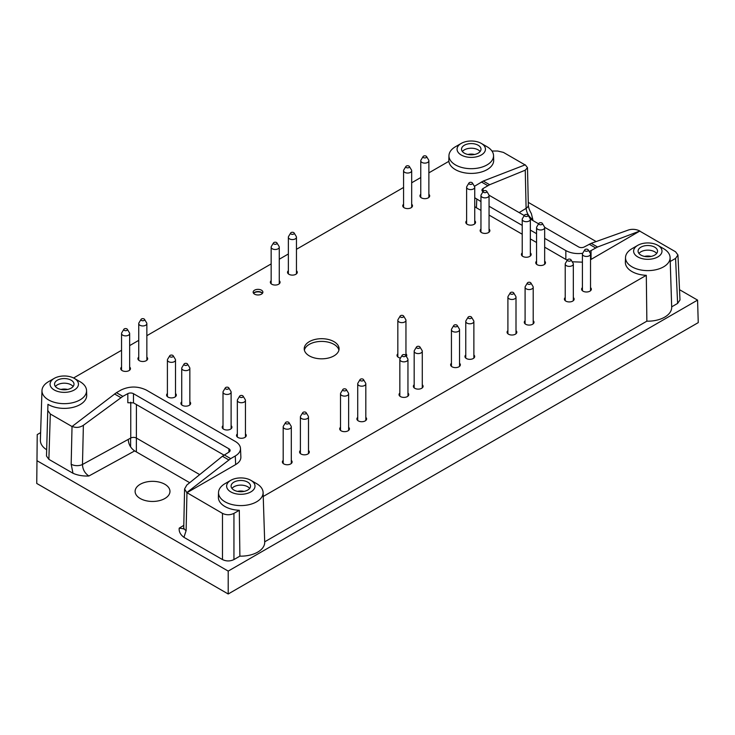 <?xml version="1.0" encoding="UTF-8"?>
<svg xmlns="http://www.w3.org/2000/svg" width="735" height="735" viewBox="0 0 735 735"><rect width="100%" height="100%" fill="white"/><g stroke="black" fill="none" stroke-linecap="round" stroke-linejoin="round"><path stroke-width="1.1" d="M262.459 293.302A5.218 3.013 0 0 0 261.706 292.75A5.218 3.013 0 0 0 253.566 293.302M253.547 293.274A4.86 2.811 180 0 1 253.575 293.228A4.86 2.811 180 0 1 261.458 292.392A4.86 2.811 180 0 1 262.45 293.228A4.86 2.811 180 0 1 262.487 293.274M644.54 256.423A8.103 4.676 180 0 1 651.072 256.423M237.552 491.393A8.103 4.676 180 0 1 244.084 491.393M60.996 389.458A8.103 4.676 180 0 1 67.528 389.458M467.984 154.488A8.103 4.676 180 0 1 474.516 154.488M638.945 253.446A9.73 5.614 180 0 1 640.929 251.793A9.73 5.614 180 0 1 656.667 253.446M231.957 488.417A9.73 5.614 180 0 1 233.941 486.763A9.73 5.614 180 0 1 249.679 488.417M55.401 386.491A9.73 5.614 180 0 1 57.385 384.837A9.73 5.614 180 0 1 73.123 386.491M462.388 151.511A9.73 5.614 180 0 1 464.373 149.857A9.73 5.614 180 0 1 480.111 151.511M640.929 247.162A9.73 5.614 180 0 1 651.532 245.94A9.73 5.614 180 0 1 657.531 251.131A9.73 5.614 180 0 1 647.811 256.745A9.73 5.614 180 0 1 638.081 251.131A9.73 5.614 180 0 1 640.929 247.162M233.941 482.132A9.73 5.614 180 0 1 244.544 480.911A9.73 5.614 180 0 1 250.543 486.101A9.73 5.614 180 0 1 240.814 491.715A9.73 5.614 180 0 1 231.093 486.101A9.73 5.614 180 0 1 233.941 482.132M199.709 474.617L136.416 438.069A4.052 2.343 0 0 0 130.756 438.032L82.476 464.483C82.678 469.435 84.819 473.276 88.889 476.004L134.661 450.923C130.674 448.148 128.533 444.317 128.239 439.411M136.352 451.896L136.416 404.562M57.385 380.197A9.73 5.614 180 0 1 67.987 378.984A9.73 5.614 180 0 1 73.996 384.166A9.73 5.614 180 0 1 64.267 389.789A9.73 5.614 180 0 1 54.537 384.166A9.73 5.614 180 0 1 57.385 380.197M464.373 145.227A9.73 5.614 180 0 1 474.975 144.005A9.73 5.614 180 0 1 480.984 149.196A9.73 5.614 180 0 1 471.254 154.819A9.73 5.614 180 0 1 461.525 149.196A9.73 5.614 180 0 1 464.373 145.227M679.517 289.691L697.57 300.11L698.25 322.619L228.208 593.99L36.75 483.455L37.228 434.587L36.75 483.455M663.567 248.65L657.834 245.334A14.185 8.186 180 0 1 657.834 256.919A14.185 8.186 180 0 1 637.778 256.919A14.185 8.186 180 0 1 637.778 245.334A14.185 8.186 180 0 1 657.834 245.334L663.567 248.65A22.289 12.872 180 0 1 670.1 257.507A22.289 12.872 180 0 1 646.313 270.59A22.289 12.872 180 0 1 625.513 257.507A22.289 12.872 180 0 1 632.045 248.65L637.778 245.334M256.579 483.621L250.846 480.313A14.185 8.186 180 0 1 250.846 491.899A14.185 8.186 180 0 1 230.79 491.899A14.185 8.186 180 0 1 230.79 480.313A14.185 8.186 180 0 1 250.846 480.313L256.579 483.621A22.289 12.872 180 0 1 263.102 492.487A22.289 12.872 180 0 1 239.325 505.561A22.289 12.872 180 0 1 218.525 492.487A22.289 12.872 180 0 1 225.057 483.621L230.79 480.313M224.285 454.928L230.689 458.631L186.809 492.588L184.586 488.959L186.828 485.026L222.429 456.242L229.008 452.062A4.052 2.343 0 0 0 230.119 450.445A4.052 2.343 0 0 0 228.925 448.791L228.925 452.098M133.476 402.863L133.476 393.684A4.052 2.343 0 0 0 127.817 393.638L127.817 402.734L133.476 402.863L223.982 455.112M133.476 393.684L228.925 448.791M80.032 381.685L74.299 378.378A14.185 8.186 180 0 1 74.299 389.963A14.185 8.186 180 0 1 54.234 389.963A14.185 8.186 180 0 1 54.234 378.378A14.185 8.186 180 0 1 74.299 378.378L80.032 381.685A22.289 12.872 180 0 1 86.555 390.551A22.289 12.872 180 0 1 72.682 402.706A22.289 12.872 180 0 1 48.051 399.619A22.289 12.872 180 0 1 41.978 390.551A22.289 12.872 180 0 1 48.501 381.685L54.234 378.378M487.02 146.715L481.287 143.408A14.185 8.186 180 0 1 481.287 154.993A14.185 8.186 180 0 1 461.222 154.993A14.185 8.186 180 0 1 461.222 143.408A14.185 8.186 180 0 1 481.287 143.408L487.02 146.715A22.289 12.872 180 0 1 493.543 155.581A22.289 12.872 180 0 1 472.21 168.673A22.289 12.872 180 0 1 449.012 156.684A22.289 12.872 180 0 1 448.966 155.581A22.289 12.872 180 0 1 455.489 146.715L461.222 143.408M37.228 434.587L40.627 432.63M528.263 202.364L596.159 241.558M697.57 300.11L228.208 571.095L228.208 593.99M228.208 571.095L37.228 460.836M164.87 484.282A17.429 10.06 0 0 0 145.87 482.105A17.429 10.06 0 0 0 135.111 491.403A17.429 10.06 0 0 0 140.22 498.514A17.429 10.06 0 0 0 159.21 500.691A17.429 10.06 0 0 0 169.969 491.403A17.429 10.06 0 0 0 164.87 484.282M189.703 482.702L134.661 450.923M183.557 528.768L179.211 528.143C178.807 531.607 180.387 534.667 183.943 537.331L186.12 530.596A8.103 4.557 1.2 0 1 183.75 527.317L183.474 528.979M528.327 204.982A8.103 4.805 -1.3 0 1 526.104 208.363C526.683 213.095 528.934 216.871 532.866 219.673L531.332 213.517C529.457 210.357 528.456 207.509 528.327 204.982A8.103 4.805 -1.3 0 0 528.327 204.955L527.491 167.672L525.259 164.815L483.281 181.049L489.648 184.724L525.249 170.189L527.491 167.672M483.07 191.642L483.07 188.537A4.052 2.343 0 0 0 481.958 190.154A4.052 2.343 0 0 0 483.014 191.725M489.023 195.198L524.285 215.557M530.293 219.03L538.617 223.835M544.626 227.299L578.592 246.914A4.052 2.343 0 0 0 584.251 246.96L591.179 243.34L597.546 247.015L591.05 250.58L591.05 259.409L590.527 259.703M597.546 247.015L639.9 231.001C636.17 229.228 632.44 228.861 628.701 229.917L591.179 243.34M184.586 488.959L183.75 527.289A8.103 4.557 1.2 0 0 183.75 527.317M230.689 458.631L235.273 455.985C238.792 453.881 240.529 451.363 240.492 448.433C240.299 445.713 238.553 443.38 235.273 441.423L146.228 390.019C137.831 386.05 129.424 386.05 121.018 390.019L116.433 392.665L122.846 396.367L127.817 393.638M72.177 426.401C75.898 428.027 79.628 427.66 83.377 425.299L82.476 464.483A8.103 4.557 1.3 0 1 71.166 464.226L72.03 426.53L116.433 392.665M122.846 396.367L83.377 425.299M71.166 464.226L72.995 473.267C77.598 475.325 82.899 476.234 88.889 476.004M675.575 258.408L677.615 303.417L679.985 299.99L677.946 254.981L675.575 258.408L670.228 261.495M677.615 303.417L671.68 306.844M625.513 257.507L625.366 262.138A22.445 12.954 180 0 0 646.304 275.313L646.864 321.167A23.887 13.79 0 0 0 671.689 307.138L670.1 257.507M646.864 321.167L264.692 541.824M218.525 492.487L218.378 497.117A22.445 12.954 180 0 0 239.316 510.283L239.876 556.147A23.887 13.79 0 0 0 264.701 542.108L263.102 492.487M239.876 556.147L233.941 559.574C230.119 561.384 226.297 561.384 222.475 559.574L183.943 537.331M72.995 473.267L48.868 459.347L46.498 456.031L47.94 404.314L46.498 456.031M41.978 390.551L40.379 440.173A23.887 13.79 0 0 0 46.498 449.645M483.07 188.537L489.648 184.724M474.406 186.322L483.281 181.049M474.736 197.743L480.956 201.574M489.06 206.25L522.227 225.397M530.339 230.083L536.559 233.675M544.663 238.351L565.84 250.58C570.636 253.171 576.24 254.071 582.662 253.299M589.194 251.508L591.05 250.58M582.414 262.165L572.197 261.77M567.319 260.172L565.84 259.409L565.84 250.58M639.9 231.001L591.05 259.409M639.909 231.203L675.575 251.793L677.946 254.981M646.304 275.313L263.231 496.474M239.316 510.283L233.941 513.388C230.119 515.189 226.297 515.189 222.475 513.388L186.809 492.588M240.492 448.433L240.878 457.041C240.924 459.963 239.187 462.48 235.659 464.584L186.809 492.79M72.03 426.53L50.311 413.989L47.94 410.681M86.555 390.551L86.702 395.182A22.445 12.954 180 0 1 72.737 407.42A22.445 12.954 180 0 1 47.94 404.314M73.573 377.992L121.551 350.292M129.654 345.615L138.74 340.36M146.853 335.684L271.16 263.911M279.263 259.235L288.359 253.988M296.462 249.303L403.57 187.462M411.683 182.785L420.769 177.539M428.873 172.854L448.864 161.314A22.445 12.954 180 0 0 472.21 173.396A22.445 12.954 180 0 0 493.69 160.212L493.543 155.581M525.056 164.897L503.411 152.393L497.678 151.024L491.945 151.024M476.795 199.167L476.409 207.775L474.736 206.654M476.409 207.775L480.956 210.403M489.06 215.079L522.227 234.226M530.339 238.912L536.559 242.504M544.663 247.18L565.84 259.409M338.909 350.117A17.429 10.06 0 0 0 321.645 341.408A17.429 10.06 0 0 0 304.373 350.117M309.316 355.878A17.429 10.06 0 0 0 328.315 358.055A17.429 10.06 0 0 0 339.074 348.757A17.429 10.06 0 0 0 321.645 338.697A17.429 10.06 0 0 0 304.216 348.757A17.429 10.06 0 0 0 309.316 355.878M129.654 367.068A4.86 2.811 180 0 1 130.463 368.621A4.86 2.811 180 0 1 125.602 371.423A4.86 2.811 180 0 1 120.733 368.621A4.86 2.811 180 0 1 121.551 367.068M296.462 270.756A4.86 2.811 180 0 1 297.271 272.308A4.86 2.811 180 0 1 292.411 275.12A4.86 2.811 180 0 1 287.541 272.308A4.86 2.811 180 0 1 288.359 270.756M474.736 220.785A4.86 2.811 180 0 1 475.545 222.337A4.86 2.811 180 0 1 470.685 225.149A4.86 2.811 180 0 1 465.815 222.337A4.86 2.811 180 0 1 466.624 220.785M530.339 252.886A4.86 2.811 180 0 1 531.148 254.439A4.86 2.811 180 0 1 526.278 257.25A4.86 2.811 180 0 1 521.418 254.439A4.86 2.811 180 0 1 522.227 252.886M422.285 384.772A4.86 2.811 180 0 1 423.094 386.325A4.86 2.811 180 0 1 418.233 389.127A4.86 2.811 180 0 1 413.364 386.325A4.86 2.811 180 0 1 414.173 384.772M365.819 417.37A4.86 2.811 180 0 1 366.627 418.922A4.86 2.811 180 0 1 361.767 421.725A4.86 2.811 180 0 1 356.907 418.922A4.86 2.811 180 0 1 357.715 417.37M308.498 450.463A4.86 2.811 180 0 1 309.306 452.016A4.86 2.811 180 0 1 304.446 454.827A4.86 2.811 180 0 1 299.586 452.016A4.86 2.811 180 0 1 300.394 450.463M291.299 460.395A4.86 2.811 180 0 1 292.117 461.947A4.86 2.811 180 0 1 287.247 464.75A4.86 2.811 180 0 1 282.387 461.947A4.86 2.811 180 0 1 283.195 460.395M231.112 425.638A4.86 2.811 180 0 1 231.92 427.191A4.86 2.811 180 0 1 227.06 430.003A4.86 2.811 180 0 1 222.2 427.191A4.86 2.811 180 0 1 223.008 425.638M405.95 353.829A4.86 2.811 180 0 1 406.758 355.382A4.86 2.811 180 0 1 406.363 356.484M400.483 358.064A4.86 2.811 180 0 1 397.029 355.382A4.86 2.811 180 0 1 397.837 353.829M175.509 393.537A4.86 2.811 180 0 1 176.317 395.09A4.86 2.811 180 0 1 171.457 397.901A4.86 2.811 180 0 1 166.597 395.09A4.86 2.811 180 0 1 167.405 393.537M189.841 401.815A4.86 2.811 180 0 1 190.65 403.368A4.86 2.811 180 0 1 185.79 406.17A4.86 2.811 180 0 1 180.92 403.368A4.86 2.811 180 0 1 181.738 401.815M245.444 433.916A4.86 2.811 180 0 1 246.253 435.469A4.86 2.811 180 0 1 241.392 438.281A4.86 2.811 180 0 1 236.523 435.469A4.86 2.811 180 0 1 237.341 433.916M348.629 427.292A4.86 2.811 180 0 1 349.437 428.845A4.86 2.811 180 0 1 344.568 431.656A4.86 2.811 180 0 1 339.708 428.845A4.86 2.811 180 0 1 340.516 427.292M407.953 393.041A4.86 2.811 180 0 1 408.761 394.594A4.86 2.811 180 0 1 403.901 397.405A4.86 2.811 180 0 1 399.031 394.594A4.86 2.811 180 0 1 399.849 393.041M459.54 363.255A4.86 2.811 180 0 1 460.358 364.808A4.86 2.811 180 0 1 455.489 367.619A4.86 2.811 180 0 1 450.628 364.808A4.86 2.811 180 0 1 451.437 363.255M473.873 354.987A4.86 2.811 180 0 1 474.681 356.539A4.86 2.811 180 0 1 469.821 359.341A4.86 2.811 180 0 1 464.961 356.539A4.86 2.811 180 0 1 465.769 354.987M516.007 330.658A4.86 2.811 180 0 1 516.815 332.211A4.86 2.811 180 0 1 511.955 335.022A4.86 2.811 180 0 1 507.086 332.211A4.86 2.811 180 0 1 507.903 330.658M533.206 320.736A4.86 2.811 180 0 1 534.014 322.279A4.86 2.811 180 0 1 529.145 325.09A4.86 2.811 180 0 1 524.285 322.279A4.86 2.811 180 0 1 525.093 320.736M573.328 297.565A4.86 2.811 180 0 1 574.136 299.117A4.86 2.811 180 0 1 569.276 301.929A4.86 2.811 180 0 1 564.407 299.117A4.86 2.811 180 0 1 565.224 297.565M590.527 287.633A4.86 2.811 180 0 1 591.335 289.186A4.86 2.811 180 0 1 586.475 291.997A4.86 2.811 180 0 1 581.605 289.186A4.86 2.811 180 0 1 582.414 287.633M544.663 261.164A4.86 2.811 180 0 1 545.48 262.717A4.86 2.811 180 0 1 540.611 265.519A4.86 2.811 180 0 1 535.751 262.717A4.86 2.811 180 0 1 536.559 261.164M489.06 229.063A4.86 2.811 180 0 1 489.877 230.615A4.86 2.811 180 0 1 485.008 233.418A4.86 2.811 180 0 1 480.148 230.615A4.86 2.811 180 0 1 480.956 229.063M428.873 194.306A4.86 2.811 180 0 1 429.69 195.859A4.86 2.811 180 0 1 424.821 198.671A4.86 2.811 180 0 1 419.961 195.859A4.86 2.811 180 0 1 420.769 194.306M411.683 204.238A4.86 2.811 180 0 1 412.491 205.791A4.86 2.811 180 0 1 407.622 208.602A4.86 2.811 180 0 1 402.762 205.791A4.86 2.811 180 0 1 403.57 204.238M279.263 280.687A4.86 2.811 180 0 1 280.072 282.24A4.86 2.811 180 0 1 275.212 285.051A4.86 2.811 180 0 1 270.351 282.24A4.86 2.811 180 0 1 271.16 280.687M146.853 357.137A4.86 2.811 180 0 1 147.661 358.689A4.86 2.811 180 0 1 142.792 361.501A4.86 2.811 180 0 1 137.932 358.689A4.86 2.811 180 0 1 138.74 357.137M261.458 290.178A4.86 2.811 180 0 1 262.882 292.172A4.86 2.811 180 0 1 258.013 294.974A4.86 2.811 180 0 1 253.152 292.172A4.86 2.811 180 0 1 256.157 289.572A4.86 2.811 180 0 1 261.458 290.178M144.088 318.953A1.828 1.057 180 0 1 144.519 319.358A1.828 1.057 180 0 1 142.792 320.754A1.828 1.057 180 0 1 141.074 319.358A1.828 1.057 180 0 1 144.088 318.953M144.519 319.358L146.623 322.83A4.052 2.343 180 0 1 146.853 323.602A4.052 2.343 180 0 1 142.792 325.945A4.052 2.343 180 0 1 138.74 323.602A4.052 2.343 180 0 1 138.97 322.83L141.074 319.358M276.498 242.504A1.828 1.057 180 0 1 276.93 242.908A1.828 1.057 180 0 1 275.212 244.305A1.828 1.057 180 0 1 273.493 242.908A1.828 1.057 180 0 1 276.498 242.504M276.93 242.908L279.034 246.381A4.052 2.343 180 0 1 279.263 247.153A4.052 2.343 180 0 1 275.212 249.496A4.052 2.343 180 0 1 271.16 247.153A4.052 2.343 180 0 1 271.38 246.381L273.493 242.908M408.917 166.055A1.828 1.057 180 0 1 409.349 166.459A1.828 1.057 180 0 1 407.622 167.856A1.828 1.057 180 0 1 405.904 166.459A1.828 1.057 180 0 1 408.917 166.055M409.349 166.459L411.453 169.932A4.052 2.343 180 0 1 411.683 170.704A4.052 2.343 180 0 1 407.622 173.047A4.052 2.343 180 0 1 403.57 170.704A4.052 2.343 180 0 1 403.8 169.932L405.904 166.459M426.116 156.132A1.828 1.057 180 0 1 426.548 156.527A1.828 1.057 180 0 1 424.821 157.933A1.828 1.057 180 0 1 423.103 156.527A1.828 1.057 180 0 1 426.116 156.132M426.548 156.527L428.652 160.01A4.052 2.343 180 0 1 428.873 160.781A4.052 2.343 180 0 1 424.821 163.115A4.052 2.343 180 0 1 420.769 160.781A4.052 2.343 180 0 1 420.999 160.01L423.103 156.527M483.722 190.879A1.828 1.057 180 0 1 486.735 191.275A1.828 1.057 180 0 1 485.008 192.68A1.828 1.057 180 0 1 483.29 191.275A1.828 1.057 180 0 1 483.722 190.879M486.735 191.275L488.839 194.757A4.052 2.343 180 0 1 489.06 195.528A4.052 2.343 180 0 1 485.008 197.871A4.052 2.343 180 0 1 480.956 195.528A4.052 2.343 180 0 1 481.186 194.757L483.29 191.275M539.325 222.981A1.828 1.057 180 0 1 542.338 223.376A1.828 1.057 180 0 1 540.611 224.781A1.828 1.057 180 0 1 538.893 223.376A1.828 1.057 180 0 1 539.325 222.981M542.338 223.376L544.442 226.858A4.052 2.343 180 0 1 544.663 227.629A4.052 2.343 180 0 1 540.611 229.972A4.052 2.343 180 0 1 536.559 227.629A4.052 2.343 180 0 1 536.789 226.858L538.893 223.376M587.761 249.459A1.828 1.057 180 0 1 588.193 249.854A1.828 1.057 180 0 1 586.475 251.26A1.828 1.057 180 0 1 584.748 249.854A1.828 1.057 180 0 1 587.761 249.459M588.193 249.854L590.297 253.336A4.052 2.343 180 0 1 590.527 254.108A4.052 2.343 180 0 1 586.475 256.451A4.052 2.343 180 0 1 582.414 254.108A4.052 2.343 180 0 1 582.644 253.336L584.748 249.854M570.562 259.391A1.828 1.057 180 0 1 570.994 259.786A1.828 1.057 180 0 1 569.276 261.182A1.828 1.057 180 0 1 567.549 259.786A1.828 1.057 180 0 1 570.562 259.391M570.994 259.786L573.098 263.259A4.052 2.343 180 0 1 573.328 264.03A4.052 2.343 180 0 1 569.276 266.373A4.052 2.343 180 0 1 565.224 264.03A4.052 2.343 180 0 1 565.445 263.259L567.549 259.786M530.44 282.552A1.828 1.057 180 0 1 530.872 282.947A1.828 1.057 180 0 1 529.145 284.353A1.828 1.057 180 0 1 527.427 282.947A1.828 1.057 180 0 1 530.44 282.552M530.872 282.947L532.976 286.429A4.052 2.343 180 0 1 533.206 287.201A4.052 2.343 180 0 1 529.145 289.544A4.052 2.343 180 0 1 525.093 287.201A4.052 2.343 180 0 1 525.323 286.429L527.427 282.947M513.241 292.484A1.828 1.057 180 0 1 513.673 292.879A1.828 1.057 180 0 1 511.955 294.276A1.828 1.057 180 0 1 510.228 292.879A1.828 1.057 180 0 1 513.241 292.484M513.673 292.879L515.777 296.361A4.052 2.343 180 0 1 516.007 297.133A4.052 2.343 180 0 1 511.955 299.467A4.052 2.343 180 0 1 507.903 297.133A4.052 2.343 180 0 1 508.124 296.361L510.228 292.879M471.107 316.803A1.828 1.057 180 0 1 471.539 317.208A1.828 1.057 180 0 1 469.821 318.604A1.828 1.057 180 0 1 468.094 317.208A1.828 1.057 180 0 1 471.107 316.803M471.539 317.208L473.643 320.68A4.052 2.343 180 0 1 473.873 321.452A4.052 2.343 180 0 1 469.821 323.795A4.052 2.343 180 0 1 465.769 321.452A4.052 2.343 180 0 1 465.99 320.68L468.094 317.208M456.784 325.081A1.828 1.057 180 0 1 457.216 325.476A1.828 1.057 180 0 1 455.489 326.873A1.828 1.057 180 0 1 453.771 325.476A1.828 1.057 180 0 1 456.784 325.081M457.216 325.476L459.32 328.958A4.052 2.343 180 0 1 459.54 329.73A4.052 2.343 180 0 1 455.489 332.064A4.052 2.343 180 0 1 451.437 329.73A4.052 2.343 180 0 1 451.667 328.958L453.771 325.476M405.187 354.867A1.828 1.057 180 0 1 405.619 355.262A1.828 1.057 180 0 1 403.901 356.659A1.828 1.057 180 0 1 402.174 355.262A1.828 1.057 180 0 1 405.187 354.867M405.619 355.262L407.723 358.744A4.052 2.343 180 0 1 407.953 359.516A4.052 2.343 180 0 1 403.901 361.85A4.052 2.343 180 0 1 399.849 359.516A4.052 2.343 180 0 1 400.07 358.744L402.174 355.262M345.863 389.118A1.828 1.057 180 0 1 346.295 389.513A1.828 1.057 180 0 1 344.568 390.919A1.828 1.057 180 0 1 342.85 389.513A1.828 1.057 180 0 1 345.863 389.118M346.295 389.513L348.399 392.995A4.052 2.343 180 0 1 348.629 393.767A4.052 2.343 180 0 1 344.568 396.11A4.052 2.343 180 0 1 340.516 393.767A4.052 2.343 180 0 1 340.746 392.995L342.85 389.513M240.097 395.733A1.828 1.057 180 0 1 243.11 396.137A1.828 1.057 180 0 1 241.392 397.534A1.828 1.057 180 0 1 239.665 396.137A1.828 1.057 180 0 1 240.097 395.733M243.11 396.137L245.214 399.61A4.052 2.343 180 0 1 245.444 400.382A4.052 2.343 180 0 1 241.392 402.725A4.052 2.343 180 0 1 237.341 400.382A4.052 2.343 180 0 1 237.561 399.61L239.665 396.137M184.494 363.632A1.828 1.057 180 0 1 187.508 364.036A1.828 1.057 180 0 1 185.79 365.433A1.828 1.057 180 0 1 184.062 364.036A1.828 1.057 180 0 1 184.494 363.632M187.508 364.036L189.612 367.509A4.052 2.343 180 0 1 189.841 368.281A4.052 2.343 180 0 1 185.79 370.624A4.052 2.343 180 0 1 181.738 368.281A4.052 2.343 180 0 1 181.958 367.509L184.062 364.036M170.171 355.363A1.828 1.057 180 0 1 173.175 355.758A1.828 1.057 180 0 1 171.457 357.155A1.828 1.057 180 0 1 169.739 355.758A1.828 1.057 180 0 1 170.171 355.363M173.175 355.758L175.288 359.24A4.052 2.343 180 0 1 175.509 360.012A4.052 2.343 180 0 1 171.457 362.346A4.052 2.343 180 0 1 167.405 360.012A4.052 2.343 180 0 1 167.635 359.24L169.739 355.758M403.184 315.646A1.828 1.057 180 0 1 403.616 316.041A1.828 1.057 180 0 1 401.898 317.446A1.828 1.057 180 0 1 400.171 316.041A1.828 1.057 180 0 1 403.184 315.646M403.616 316.041L405.72 319.523A4.052 2.343 180 0 1 405.95 320.295A4.052 2.343 180 0 1 401.898 322.637A4.052 2.343 180 0 1 397.837 320.295A4.052 2.343 180 0 1 398.067 319.523L400.171 316.041M225.774 387.464A1.828 1.057 180 0 1 228.778 387.86A1.828 1.057 180 0 1 227.06 389.265A1.828 1.057 180 0 1 225.342 387.86A1.828 1.057 180 0 1 225.774 387.464M228.778 387.86L230.891 391.342A4.052 2.343 180 0 1 231.112 392.113A4.052 2.343 180 0 1 227.06 394.456A4.052 2.343 180 0 1 223.008 392.113A4.052 2.343 180 0 1 223.238 391.342L225.342 387.86M288.543 422.212A1.828 1.057 180 0 1 288.974 422.607A1.828 1.057 180 0 1 287.247 424.012A1.828 1.057 180 0 1 285.529 422.607A1.828 1.057 180 0 1 288.543 422.212M288.974 422.607L291.078 426.089A4.052 2.343 180 0 1 291.299 426.86A4.052 2.343 180 0 1 287.247 429.203A4.052 2.343 180 0 1 283.195 426.86A4.052 2.343 180 0 1 283.425 426.089L285.529 422.607M305.732 412.28A1.828 1.057 180 0 1 306.164 412.684A1.828 1.057 180 0 1 304.446 414.081A1.828 1.057 180 0 1 302.719 412.684A1.828 1.057 180 0 1 305.732 412.28M306.164 412.684L308.268 416.157A4.052 2.343 180 0 1 308.498 416.929A4.052 2.343 180 0 1 304.446 419.272A4.052 2.343 180 0 1 300.394 416.929A4.052 2.343 180 0 1 300.615 416.157L302.719 412.684M363.053 379.187A1.828 1.057 180 0 1 363.494 379.591A1.828 1.057 180 0 1 361.767 380.987A1.828 1.057 180 0 1 360.049 379.591A1.828 1.057 180 0 1 363.053 379.187M363.494 379.591L365.598 383.064A4.052 2.343 180 0 1 365.819 383.835A4.052 2.343 180 0 1 361.767 386.178A4.052 2.343 180 0 1 357.715 383.835A4.052 2.343 180 0 1 357.945 383.064L360.049 379.591M419.52 346.589A1.828 1.057 180 0 1 419.951 346.984A1.828 1.057 180 0 1 418.233 348.39A1.828 1.057 180 0 1 416.506 346.984A1.828 1.057 180 0 1 419.52 346.589M419.951 346.984L422.055 350.466A4.052 2.343 180 0 1 422.285 351.238A4.052 2.343 180 0 1 418.233 353.581A4.052 2.343 180 0 1 414.173 351.238A4.052 2.343 180 0 1 414.402 350.466L416.506 346.984M524.992 214.712A1.828 1.057 180 0 1 528.006 215.107A1.828 1.057 180 0 1 526.278 216.503A1.828 1.057 180 0 1 524.56 215.107A1.828 1.057 180 0 1 524.992 214.712M528.006 215.107L530.11 218.589A4.052 2.343 180 0 1 530.339 219.361A4.052 2.343 180 0 1 526.278 221.694A4.052 2.343 180 0 1 522.227 219.361A4.052 2.343 180 0 1 522.456 218.589L524.56 215.107M469.389 182.611A1.828 1.057 180 0 1 472.403 183.006A1.828 1.057 180 0 1 470.685 184.402A1.828 1.057 180 0 1 468.958 183.006A1.828 1.057 180 0 1 469.389 182.611M472.403 183.006L474.507 186.479A4.052 2.343 180 0 1 474.736 187.25A4.052 2.343 180 0 1 470.685 189.593A4.052 2.343 180 0 1 466.624 187.25A4.052 2.343 180 0 1 466.854 186.479L468.958 183.006M293.697 232.582A1.828 1.057 180 0 1 294.129 232.977A1.828 1.057 180 0 1 292.411 234.373A1.828 1.057 180 0 1 290.683 232.977A1.828 1.057 180 0 1 293.697 232.582M294.129 232.977L296.233 236.459A4.052 2.343 180 0 1 296.462 237.23A4.052 2.343 180 0 1 292.411 239.564A4.052 2.343 180 0 1 288.359 237.23A4.052 2.343 180 0 1 288.579 236.459L290.683 232.977M126.889 328.885A1.828 1.057 180 0 1 127.32 329.28A1.828 1.057 180 0 1 125.602 330.686A1.828 1.057 180 0 1 123.875 329.28A1.828 1.057 180 0 1 126.889 328.885M127.32 329.28L129.424 332.762A4.052 2.343 180 0 1 129.654 333.534A4.052 2.343 180 0 1 125.602 335.877A4.052 2.343 180 0 1 121.551 333.534A4.052 2.343 180 0 1 121.771 332.762L123.875 329.28M130.619 438.106L130.619 446.917M130.756 402.155L130.756 438.032M183.787 525.36L179.211 528.143M525.249 170.189L526.104 208.363L519.149 212.59M532.158 220.105L532.866 219.673M589.222 244.231L595.635 247.934M222.429 456.242L228.787 459.917M114.522 393.951L120.889 397.626M481.379 181.968L487.792 185.67M233.941 513.388L233.941 559.574M222.475 513.388L222.475 559.574M186.947 492.873L186.12 530.596M235.659 464.584L235.273 455.985M50.311 413.989L48.868 459.347M448.966 155.581L448.782 161.369M138.74 323.602L138.74 360.242M146.853 323.602L146.853 360.242M271.16 247.153L271.16 283.793M279.263 247.153L279.263 283.793M403.57 170.704L403.57 207.344M411.683 170.704L411.683 207.344M420.769 160.781L420.769 197.412M428.873 160.781L428.873 197.412M480.956 195.528L480.956 232.159M489.06 195.528L489.06 232.159M536.559 227.629L536.559 264.269M544.663 227.629L544.663 264.269M582.414 254.108L582.414 290.738M590.527 254.108L590.527 290.738M565.224 264.03L565.224 300.67M573.328 264.03L573.328 300.67M525.093 287.201L525.093 323.832M533.206 287.201L533.206 323.832M507.903 297.133L507.903 333.763M516.007 297.133L516.007 333.763M465.769 321.452L465.769 358.092M473.873 321.452L473.873 358.092M451.437 329.73L451.437 366.361M459.54 329.73L459.54 366.361M399.849 359.516L399.849 396.147M407.953 359.516L407.953 396.147M340.516 393.767L340.516 430.398M348.629 393.767L348.629 430.398M237.341 400.382L237.341 437.022M245.444 400.382L245.444 437.022M181.738 368.281L181.738 404.921M189.841 368.281L189.841 404.921M167.405 360.012L167.405 396.643M175.509 360.012L175.509 396.643M397.837 320.295L397.837 356.934M405.95 320.295L405.95 355.795M223.008 392.113L223.008 428.744M231.112 392.113L231.112 428.744M283.195 426.86L283.195 463.5M291.299 426.86L291.299 463.5M300.394 416.929L300.394 453.568M308.498 416.929L308.498 453.568M357.715 383.835L357.715 420.475M365.819 383.835L365.819 420.475M414.173 351.238L414.173 387.878M422.285 351.238L422.285 387.878M522.227 219.361L522.227 255.991M530.339 219.361L530.339 255.991M466.624 187.25L466.624 223.89M474.736 187.25L474.736 223.89M288.359 237.23L288.359 273.861M296.462 237.23L296.462 273.861M121.551 333.534L121.551 370.164M129.654 333.534L129.654 370.164"/></g></svg>
